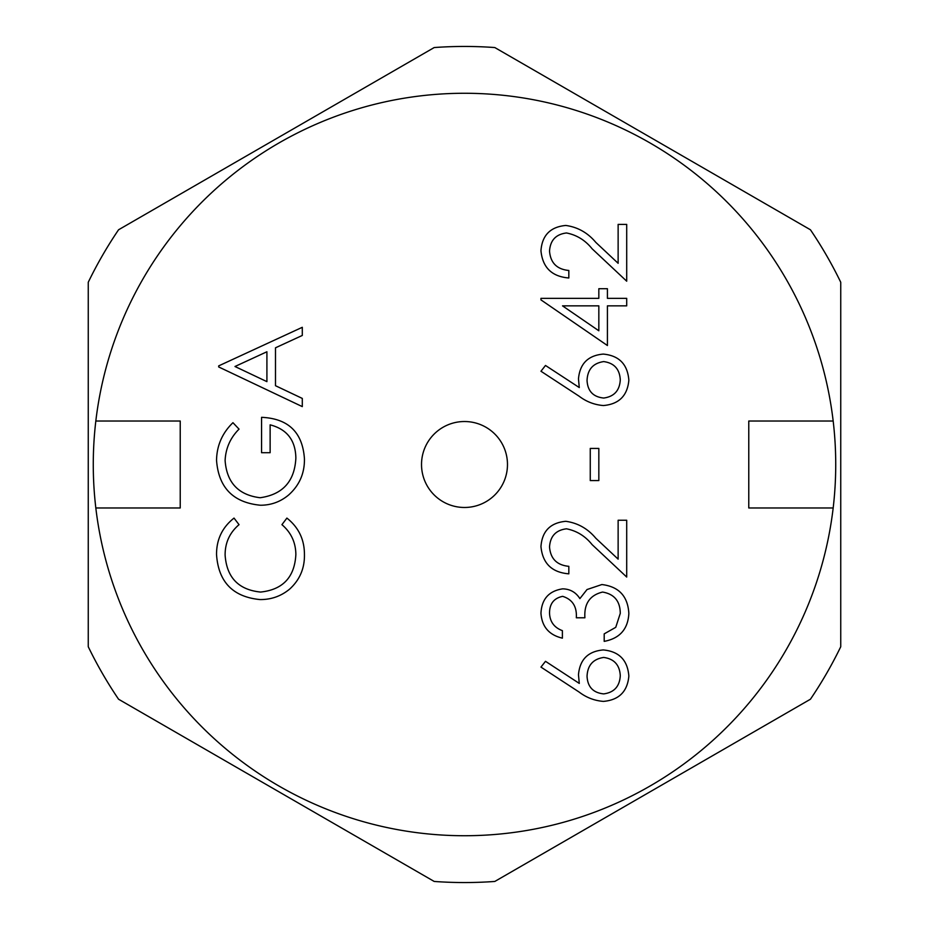 <?xml version="1.0" encoding="UTF-8"?>
<svg xmlns="http://www.w3.org/2000/svg" width="929" height="929" viewBox="0 0 929 929"><rect width="100%" height="100%" fill="white"/><g stroke="black" fill="none" stroke-linecap="round" stroke-linejoin="round"><path stroke-width="1.39" d="M464.5 421.522A42.978 42.978 0 0 0 421.522 464.5A42.978 42.978 0 0 0 464.5 507.478A42.978 42.978 0 0 0 507.478 464.5A42.978 42.978 0 0 0 464.5 421.522M434.191 881.447A418.05 418.05 0 0 0 494.809 881.447L810.436 699.223A418.05 418.05 0 0 0 840.745 646.723L840.745 282.277A418.05 418.05 0 0 0 810.436 229.777L494.809 47.553A418.05 418.05 0 0 0 434.191 47.553L118.564 229.777A418.05 418.05 0 0 0 88.255 282.277L88.255 646.723A418.05 418.05 0 0 0 118.564 699.223L434.191 881.447M833.174 507.977A371.228 371.228 0 0 1 95.826 507.977L180.226 507.977L180.226 421.023L95.826 421.023A371.228 371.228 0 0 1 833.174 421.023L748.774 421.023L748.774 507.977L833.174 507.977A371.228 371.228 0 0 0 833.174 421.023M562.649 596.348C553.893 598.183 549.527 603.792 549.527 613.163C549.898 621.756 554.195 627.586 562.393 630.652L562.393 638.153C549.074 635.03 541.921 626.727 540.957 613.268C541.677 599.066 548.923 590.925 562.672 588.847C570.127 589.021 575.864 592.272 579.882 598.613L587.012 589.543L601.864 584.55C618.865 586.594 627.865 596.232 628.852 613.477C627.992 629.13 619.771 638.432 604.198 641.37L604.198 633.868L615.753 627.319L620.282 613.349C620.142 601.144 614.243 594.037 602.584 592.063C589.892 595.152 583.993 603.722 584.898 617.785L576.328 617.785C577.002 606.556 572.45 599.414 562.649 596.348M598.833 448.417L598.833 480.583L590.263 480.583L590.263 448.417L598.833 448.417M607.415 305.85L607.415 345.518L540.957 299.881L540.957 298.348L598.833 298.348L598.833 288.71L607.415 288.71L607.415 298.348L626.703 298.348L626.703 305.85L607.415 305.85M260.004 599.565C232.889 596.917 218.396 581.926 216.538 554.578C216.457 539.517 222.286 527.358 234.027 518.092L239.043 524.664C229.718 532.607 225.073 542.733 225.108 555.043C226.676 577.455 238.498 589.799 260.573 592.063C282.869 589.706 294.632 577.199 295.863 554.52C295.736 542.478 291.091 532.514 281.928 524.664L286.898 518.092C298.592 527.358 304.445 539.494 304.433 554.474C304.724 568.223 299.846 579.719 289.813 588.963C281.197 596.139 271.256 599.669 260.004 599.565M302.297 406.612L218.687 366.955L218.687 365.887L302.297 327.298L302.297 335.45L275.495 347.806L275.495 385.709L302.297 398.425L302.297 406.612M260.457 505.237C233.191 502.624 218.547 487.632 216.538 460.261C216.817 445.525 222.286 432.995 232.947 422.695L239.043 429.128C230.334 437.826 225.689 448.289 225.108 460.517C226.746 482.615 238.405 495.029 260.12 497.735C282.741 494.542 294.656 481.338 295.863 458.102C295.561 440.311 286.991 429.221 270.13 424.843L270.13 452.713L261.56 452.713L261.56 417.33C288.304 418.491 302.587 432.299 304.433 458.752C304.677 473.302 299.405 485.368 288.629 494.983C280.477 501.799 271.082 505.225 260.457 505.237M566.481 232.97C555.89 234.282 550.247 240.321 549.527 251.109C550.479 262.872 556.912 269.329 568.827 270.478L568.827 277.98C551.849 276.598 542.559 267.517 540.957 250.714C542.095 235.292 550.386 226.873 565.807 225.457C577.745 227.129 587.755 232.773 595.803 242.376L618.133 263.302L618.133 224.388L626.703 224.388L626.703 281.197L592.11 248.775C585.258 240.239 576.712 234.967 566.481 232.97M603.397 405.543C594.444 404.823 586.35 401.711 579.104 396.195L540.957 371.24L545.497 365.469L579.278 387.556L578.477 378.893C579.812 363.703 588.069 355.435 603.246 354.088C619.062 355.552 627.598 364.261 628.852 380.216C627.447 395.742 618.958 404.185 603.397 405.543M566.481 528.81C555.89 530.134 550.247 536.172 549.527 546.949C550.479 558.724 556.912 565.18 568.827 566.33L568.827 573.832C551.849 572.45 542.559 563.369 540.957 546.566C542.095 531.144 550.386 522.725 565.807 521.308C577.745 522.981 587.755 528.624 595.803 538.228L618.133 559.142L618.133 520.24L626.703 520.24L626.703 577.048L592.11 544.626C585.258 536.091 576.712 530.819 566.481 528.81M603.397 701.395C594.444 700.675 586.35 697.563 579.104 692.047L540.957 667.092L545.497 661.32L579.278 683.407L578.477 674.744C579.812 659.555 588.069 651.287 603.246 649.94C619.062 651.403 627.598 660.113 628.852 676.068C627.447 691.594 618.958 700.036 603.397 701.395M95.826 507.977A371.228 371.228 0 0 1 95.826 421.023M266.913 351.766L234.979 366.502L266.913 381.645L266.913 351.766M598.833 330.782L598.833 305.85L562.521 305.85L598.833 330.782M603.699 361.59C593.085 363.181 587.534 369.475 587.047 380.472C587.639 391.109 593.19 396.962 603.699 398.042C614.15 396.625 619.678 390.552 620.282 379.822C619.666 369.092 614.139 363.018 603.699 361.59M603.699 657.442C593.085 659.033 587.534 665.327 587.047 676.324C587.639 686.961 593.19 692.813 603.699 693.893C614.15 692.477 619.678 686.403 620.282 675.673C619.666 664.943 614.139 658.87 603.699 657.442"/></g></svg>
